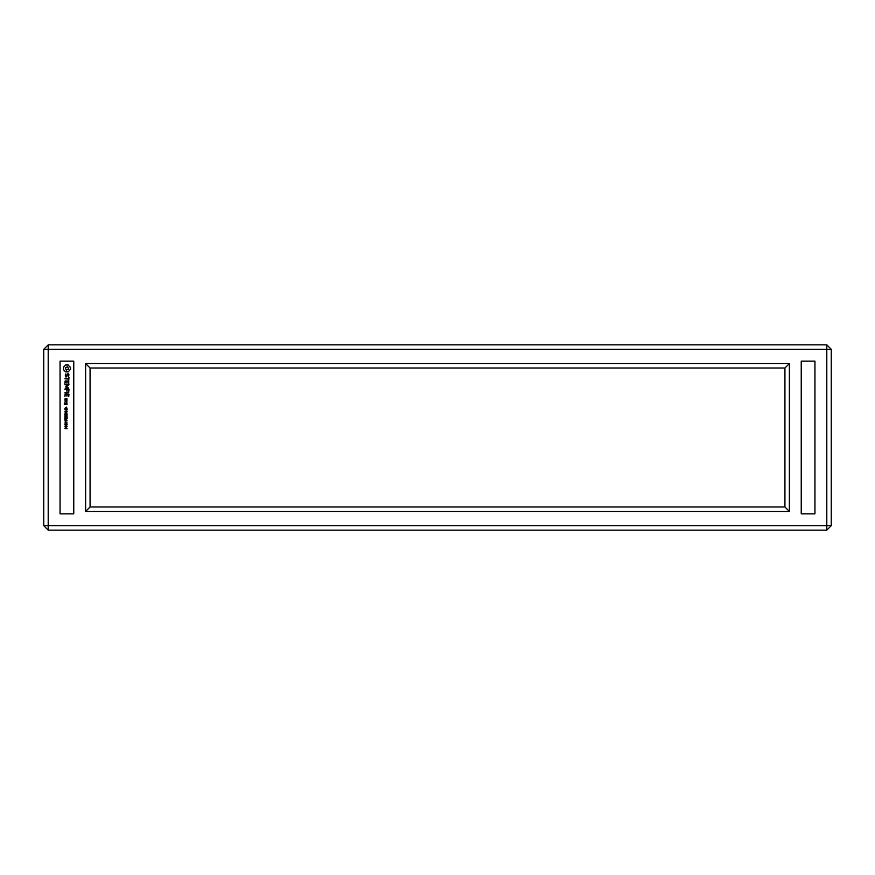 <?xml version="1.0" encoding="UTF-8"?>
<svg xmlns="http://www.w3.org/2000/svg" width="875" height="875" viewBox="0 0 875 875"><rect width="100%" height="100%" fill="white"/><g stroke="black" fill="none" stroke-linecap="round" stroke-linejoin="round"><path stroke-width="1.31" d="M48.202 530.152L826.798 530.152L831.25 525.7L831.25 349.3L826.798 344.848L48.202 344.848L43.75 349.3L43.75 525.7L48.202 530.152L48.202 525.7L826.798 525.7L826.798 530.152M831.25 525.7L826.798 525.7L826.798 349.3L48.202 349.3L48.202 525.7L43.75 525.7M60.058 513.844L60.058 361.156L73.763 361.156L73.763 513.844L60.058 513.844M85.63 363.562L85.63 511.438L789.37 511.438L789.37 363.562L85.63 363.562L90.07 368.014L90.07 506.986L784.93 506.986L784.93 368.014L90.07 368.014M801.237 513.844L801.237 361.156L814.942 361.156L814.942 513.844L801.237 513.844M48.202 344.848L48.202 349.3L43.75 349.3M826.798 344.848L826.798 349.3L831.25 349.3M85.63 511.438L90.07 506.986M789.37 363.562L784.93 368.014M789.37 511.438L784.93 506.986M64.859 428.444L65.669 427.492L67.134 428.717L64.859 428.444M66.544 425.961L67.134 426.759L64.859 426.759L66.544 425.961M67.189 424.747L66.03 425.513L64.794 424.747L65.975 424.003L67.189 424.747M67.189 422.997L66.03 423.762L64.794 422.997L65.975 422.253L67.189 422.997M65.833 421.247L65.57 422.012L65.833 421.247M67.134 418.753L65.209 419.836L67.134 420.897L64.859 420.897L66.773 420.613L64.859 419.683L66.784 419.038L64.859 418.753L67.134 418.753M67.134 416.719L67.134 418.348L66.872 417.014L66.161 417.014L66.161 418.25L65.898 417.014L65.122 417.014L64.859 418.37L64.859 416.719L67.134 416.719M67.134 414.608L66.883 416.128L65.122 416.194L64.859 414.608L67.134 414.608M65.833 413.47L65.57 414.236L65.833 413.47M67.134 411.305L65.253 412.792L67.134 413.077L64.859 413.077L66.763 411.589L64.859 411.305L67.134 411.305M67.134 409.259L66.489 410.922L65.833 409.566L64.859 409.566L67.134 409.259M65.57 407.356L65.111 408.286L66.5 407.137L67.025 408.537L66.478 408.778L66.555 407.433L65.964 408.636L64.958 408.581L65.57 407.356M66.948 400.914L66.664 402.686L66.041 401.362L64.903 401.133L66.948 400.914M66.948 400.509L65.122 400.509L64.903 398.956L66.948 398.738L66.948 400.509M66.948 402.905L66.948 404.677L64.28 404.458L64.498 402.905L65.122 403.134L64.728 404.228L65.603 404.228L65.822 402.905L66.948 402.905M68.972 394.166L68.742 396.648L68.523 394.395L67.167 394.395L66.938 396.2L66.719 394.395L65.352 394.395L64.903 396.419L65.122 393.947L68.972 394.166M68.731 392.525L64.903 392.744L68.731 392.525M68.972 389.331L68.742 391.814L68.523 389.561L67.167 389.561L66.938 391.366L66.708 389.561L64.903 389.331L68.972 389.331M66.478 386.345L68.753 388.183L65.144 388.172L67.922 387.723L65.811 386.334L67.911 384.956L64.903 384.738L68.972 384.738L66.478 386.345M68.742 380.986L68.742 383.698L68.523 381.434L67.167 381.434L66.938 383.239L66.719 381.434L65.352 381.434L64.903 383.458L65.122 380.986L68.742 380.986M68.523 378.591L68.972 377.464L68.742 380.384L68.523 379.039L64.903 378.809L68.523 378.591M67.222 373.844L68.414 373.844L68.972 374.806L68.48 376.655L68.513 374.916L67.55 374.303L66.642 376.852L65.45 376.852L65.384 374.052L65.352 375.78L66.325 376.403L67.222 373.844M69.639 366.833L70.372 367.128L70.558 369.086L68.25 371.875L65.636 371.875L63.503 369.742L63.503 367.128L65.636 365.006L68.25 365.006L69.639 366.833M65.636 428.444L66.664 428.444L65.636 427.744L65.636 428.444M65.056 424.747L66.938 424.769L65.056 424.747M65.056 422.997L66.938 423.019L65.056 422.997M65.122 415.559L65.855 415.811L65.898 414.903L65.122 415.559M66.161 415.45L66.828 415.745L66.872 414.903L66.161 415.45M66.489 410.627L66.872 409.566L66.095 409.566L66.489 410.627M66.719 400.061L66.719 399.186L65.352 399.186L65.352 400.061L66.719 400.061M66.719 404.228L66.062 403.353L66.719 404.228M68.611 369.141L67.648 366.767L65.264 367.73L66.237 370.114L68.611 369.141"/></g></svg>

